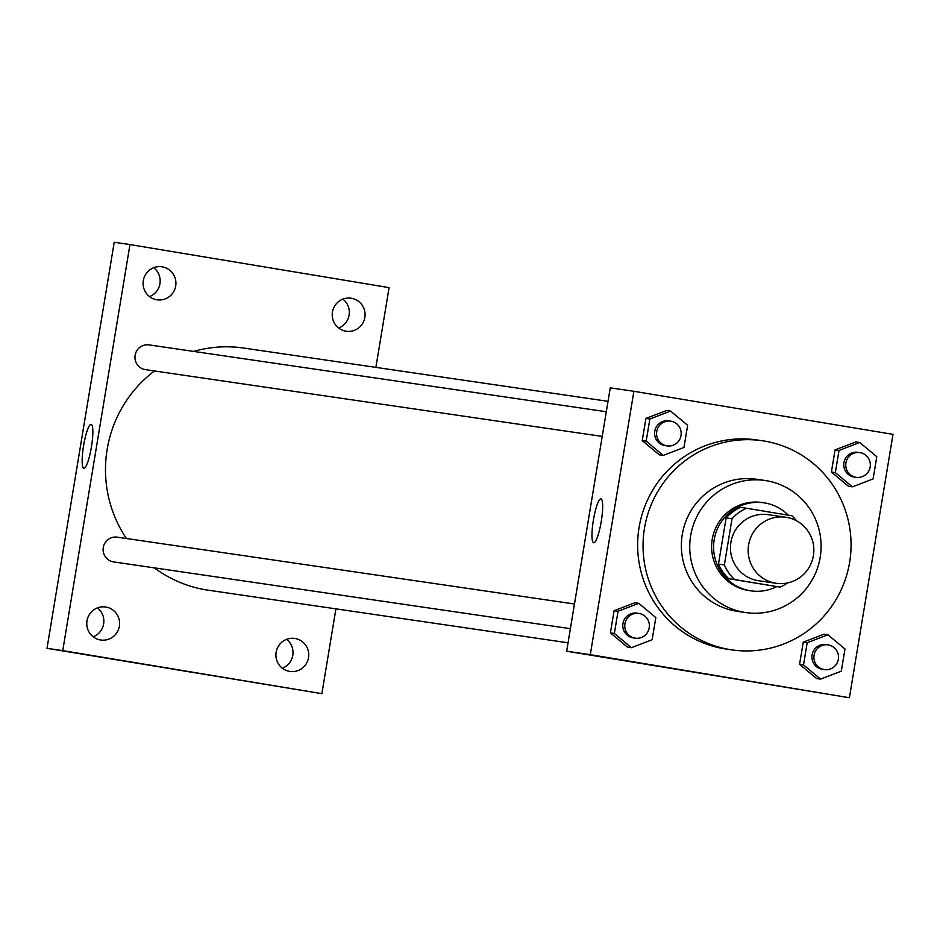 <?xml version="1.0" encoding="UTF-8"?>
<svg xmlns="http://www.w3.org/2000/svg" width="940" height="940" viewBox="0 0 940 940"><rect width="100%" height="100%" fill="white"/><g stroke="black" fill="none" stroke-linecap="round" stroke-linejoin="round"><path stroke-width="1.41" d="M786.463 517.353A33.37 32.83 -81.7 0 1 813.452 555.34A33.37 32.83 -81.7 0 1 776.182 583.293A33.37 32.83 -81.7 0 1 748.522 545.517A33.37 32.83 -81.7 0 1 786.463 517.353M776.182 583.293L758.462 580.697A33.37 32.83 -81.7 0 1 730.803 542.932A33.37 32.83 -81.7 0 1 768.121 514.662L785.84 517.247M780.118 587.124L728.759 578.711A43.075 42.382 -81.7 0 1 718.477 564.082L726.127 517.893L732.025 518.751L724.376 564.952A43.075 42.382 -81.7 0 0 734.669 579.569L780.118 587.124A43.075 42.382 -81.7 0 0 787.438 582.953M732.025 518.751A43.075 42.382 -81.7 0 1 746.477 508.235L791.927 515.79A43.075 42.382 -81.7 0 1 796.533 520.795M726.127 517.893A43.075 42.382 -81.7 0 1 740.567 507.377L746.477 508.235M788.331 515.191A44.497 43.78 98.3 0 0 763.82 502.794A44.497 43.78 98.3 0 0 714.071 540.488A44.497 43.78 98.3 0 0 750.954 590.849A44.497 43.78 98.3 0 0 776.734 586.63M750.954 590.849L748.98 590.555A44.497 43.78 -81.7 0 1 712.097 540.195A44.497 43.78 -81.7 0 1 761.858 502.501L763.82 502.794M718.477 564.082L724.376 564.952M728.759 578.711L734.669 579.569M820.197 557.291A66.74 65.671 98.3 0 0 765.078 480.493A66.74 65.671 98.3 0 0 690.442 537.034A66.74 65.671 98.3 0 0 745.761 612.575A66.74 65.671 98.3 0 0 820.197 557.291M765.078 480.493L756.712 479.271A66.74 65.671 98.3 0 0 682.076 535.812A66.74 65.671 98.3 0 0 737.395 611.352L745.761 612.575M849.619 562.355A105.68 103.976 98.3 0 0 762.34 440.743A105.68 103.976 98.3 0 0 644.17 530.266A105.68 103.976 98.3 0 0 731.766 649.869A105.68 103.976 98.3 0 0 849.619 562.355M731.766 649.869L726.35 649.082A105.68 103.976 -81.7 0 1 638.765 529.479A105.68 103.976 -81.7 0 1 756.923 439.955L762.34 440.743M827.905 634.77L823.969 634.195L803.242 642.138L799.576 664.322L816.637 678.551L820.573 679.127L841.3 671.172L844.966 649L827.905 634.77L807.178 642.713L803.512 664.897L820.573 679.127M638.754 603.327L634.817 602.763L614.09 610.706L610.413 632.879L627.474 647.108L631.41 647.684L652.149 639.741L655.814 617.557L638.754 603.327L618.027 611.282L614.361 633.454L631.41 647.684M590.285 654.675L849.396 697.739L893 434.351L633.889 391.287L590.285 654.675L566.655 651.22L849.396 697.739M859.736 442.493L855.8 441.918L835.073 449.872L831.407 472.045L848.456 486.274L852.404 486.849L873.131 478.906L876.797 456.723L859.736 442.493L839.009 450.448L835.343 472.62L852.404 486.849M670.584 411.062L666.648 410.486L645.921 418.429L642.243 440.613L659.304 454.843L663.241 455.418L683.968 447.464L687.645 425.291L670.584 411.062L649.857 419.005L646.18 441.189L663.241 455.418M633.889 391.287L610.26 387.844L566.655 651.22M600.954 498.882A22.243 3.983 99.4 0 1 600.966 498.882A22.243 3.983 99.4 0 1 601.248 521.477A22.243 3.983 99.4 0 1 593.669 542.768A22.243 3.983 99.4 0 1 593.387 520.208A22.243 3.983 99.4 0 1 600.954 498.882M709.747 674.732L698.42 672.887L709.747 674.732M717.549 676.048L698.514 672.899M568.054 642.807L208.21 590.191A122.365 120.391 -81.7 0 1 154.395 567.878M126.418 538.514A122.365 120.391 -81.7 0 1 154.501 370.959M193.675 351.419A122.365 120.391 -81.7 0 1 243.613 348.047L608.027 401.321M606.3 411.744L149.061 344.898A12.502 12.302 98.3 0 0 135.102 355.367A12.502 12.302 98.3 0 0 145.442 369.643L602.223 436.419M570.392 628.684L113.611 561.909A12.502 12.302 -81.7 0 1 103.247 547.762A12.502 12.302 -81.7 0 1 117.465 537.198M375.882 367.376L389.089 287.628L129.967 244.564L62.745 650.621L321.868 693.673L335.909 608.861M295.054 638.483A16.685 16.415 98.3 0 0 276.09 652.572A16.685 16.415 98.3 0 0 289.92 671.454A16.685 16.415 98.3 0 0 308.555 657.471A16.685 16.415 98.3 0 0 295.054 638.483M351.384 298.274A16.685 16.415 98.3 0 0 332.407 312.362A16.685 16.415 98.3 0 0 346.237 331.244A16.685 16.415 98.3 0 0 364.873 317.274A16.685 16.415 98.3 0 0 351.384 298.274M162.221 266.843A16.685 16.415 98.3 0 0 143.256 280.919A16.685 16.415 98.3 0 0 157.086 299.813A16.685 16.415 98.3 0 0 175.721 285.83A16.685 16.415 98.3 0 0 162.221 266.843M105.903 607.04A16.685 16.415 98.3 0 0 86.938 621.129A16.685 16.415 98.3 0 0 100.768 640.011A16.685 16.415 98.3 0 0 119.404 626.04A16.685 16.415 98.3 0 0 105.903 607.04M129.967 244.564L114.222 242.262L47 648.318L321.868 693.673M47 648.318L62.745 650.621M183.206 670.819L171.879 668.975L183.206 670.819M83.566 445.713A22.243 3.983 99.4 0 1 91.145 424.351A22.243 3.983 99.4 0 1 91.427 446.947A22.243 3.983 99.4 0 1 83.848 468.238A22.243 3.983 99.4 0 1 83.566 445.713M97.419 607.91A16.685 16.415 -81.7 0 1 93.189 636.791M153.737 267.712A16.685 16.415 -81.7 0 1 149.519 296.594M342.889 299.143A16.685 16.415 -81.7 0 1 338.67 328.025M286.571 639.353A16.685 16.415 -81.7 0 1 282.353 668.234M190.996 672.135L171.961 668.986M667.071 445.901A12.502 12.302 -81.7 0 1 656.707 431.742A12.502 12.302 -81.7 0 1 670.925 421.19A12.502 12.302 -81.7 0 1 681.042 435.42A12.502 12.302 -81.7 0 1 667.071 445.901L665.109 445.607A12.502 12.302 -81.7 0 1 654.745 431.46A12.502 12.302 -81.7 0 1 668.963 420.897M666.648 410.486L645.921 418.429L649.857 419.005M645.921 418.429L642.243 440.613L646.18 441.189M642.243 440.613L659.304 454.843M635.24 638.166A12.502 12.302 -81.7 0 1 624.877 624.019A12.502 12.302 -81.7 0 1 639.094 613.468A12.502 12.302 -81.7 0 1 649.211 627.697A12.502 12.302 -81.7 0 1 635.24 638.166L633.278 637.884A12.502 12.302 -81.7 0 1 622.914 623.725A12.502 12.302 -81.7 0 1 637.132 613.174M634.817 602.763L614.09 610.706L618.027 611.282M614.09 610.706L610.413 632.879L614.361 633.454M610.413 632.879L627.474 647.108M856.234 477.332A12.502 12.302 -81.7 0 1 845.871 463.185A12.502 12.302 -81.7 0 1 860.077 452.622A12.502 12.302 -81.7 0 1 870.193 466.863A12.502 12.302 -81.7 0 1 856.234 477.332L854.26 477.05A12.502 12.302 -81.7 0 1 843.897 462.891A12.502 12.302 -81.7 0 1 858.114 452.34M855.8 441.918L835.073 449.872L839.009 450.448M835.073 449.872L831.407 472.045L835.343 472.62M831.407 472.045L848.456 486.274M824.404 669.609A12.502 12.302 -81.7 0 1 814.04 655.45A12.502 12.302 -81.7 0 1 828.246 644.899A12.502 12.302 -81.7 0 1 838.363 659.128A12.502 12.302 -81.7 0 1 824.404 669.609L822.43 669.315A12.502 12.302 -81.7 0 1 812.066 655.168A12.502 12.302 -81.7 0 1 826.284 644.605M823.969 634.195L803.242 642.138L807.178 642.713M803.242 642.138L799.576 664.322L803.512 664.897M799.576 664.322L816.637 678.551M117.23 537.163L574.481 604.009M668.728 420.862L670.69 421.155M636.897 613.139L638.859 613.42M857.879 452.305L859.841 452.587M826.048 644.57L828.011 644.864"/></g></svg>
